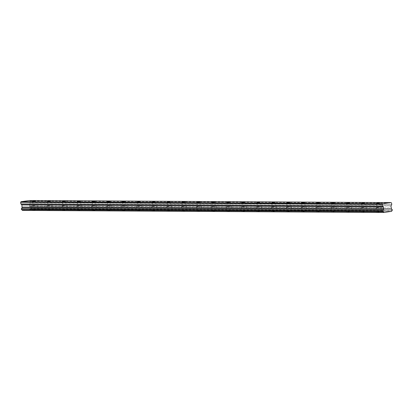 <?xml version="1.0" encoding="UTF-8"?>
<svg xmlns="http://www.w3.org/2000/svg" width="413" height="413" viewBox="0 0 413 413"><rect width="100%" height="100%" fill="white"/><g stroke="black" fill="none" stroke-linecap="round" stroke-linejoin="round"><path stroke-width="0.31" stroke-dasharray="2.06 1.55" d="M35.895 205.209L32.885 205.576L35.895 205.209M379.955 207.187L376.945 207.553L379.955 207.187M364.994 207.099L361.984 207.465L364.994 207.099M350.033 207.016L347.023 207.383L350.033 207.016M335.077 206.928L332.067 207.295L335.077 206.928M320.116 206.841L317.107 207.207L320.116 206.841M305.155 206.758L302.146 207.125L305.155 206.758M290.2 206.67L287.19 207.037L290.2 206.67M275.239 206.588L272.229 206.949L275.239 206.588M260.278 206.5L257.268 206.867L260.278 206.5M245.322 206.412L242.312 206.779L245.322 206.412M230.361 206.33L227.351 206.696L230.361 206.33M215.4 206.242L212.39 206.608L215.4 206.242M200.444 206.154L197.435 206.521L200.444 206.154M185.483 206.072L182.474 206.438L185.483 206.072M170.523 205.984L167.513 206.35L170.523 205.984M155.567 205.901L152.557 206.263L155.567 205.901M140.606 205.813L137.596 206.18L140.606 205.813M125.645 205.726L122.635 206.092L125.645 205.726M110.689 205.643L107.679 206.004L110.689 205.643M95.728 205.555L92.718 205.922L95.728 205.555M80.767 205.468L77.758 205.834L80.767 205.468M65.812 205.385L62.802 205.751L65.812 205.385M50.851 205.297L47.841 205.664L50.851 205.297M392.262 209.489L30.66 207.321A0.965 0.852 -89.7 0 1 29.85 206.381L391.323 208.374M32.73 210.232L37.495 209.654L32.73 210.232M32.245 205.715L37.01 205.137L32.245 205.715M376.79 212.21L381.555 211.632L376.79 212.21M376.305 207.693L381.07 207.109L376.305 207.693M361.829 212.122L366.594 211.544L361.829 212.122M361.344 207.605L366.114 207.027L361.344 207.605M346.868 212.039L351.633 211.461L346.868 212.039M346.388 207.517L351.153 206.939L346.388 207.517M331.913 211.952L336.678 211.373L331.913 211.952M331.427 207.434L336.192 206.851L331.427 207.434M316.952 211.864L321.717 211.286L316.952 211.864M316.472 207.347L321.237 206.768L316.472 207.347M301.991 211.781L306.756 211.203L301.991 211.781M301.511 207.259L306.276 206.681L301.511 207.259M287.035 211.693L291.8 211.115L287.035 211.693M286.55 207.176L291.315 206.598L286.55 207.176M272.074 211.606L276.839 211.028L272.074 211.606M271.594 207.089L276.359 206.51L271.594 207.089M257.113 211.523L261.883 210.945L257.113 211.523M256.633 207.001L261.398 206.423L256.633 207.001M242.157 211.435L246.922 210.857L242.157 211.435M241.672 206.918L246.437 206.34L241.672 206.918M227.196 211.353L231.961 210.769L227.196 211.353M226.716 206.83L231.481 206.252L226.716 206.83M212.236 211.265L217.006 210.687L212.236 211.265M211.755 206.748L216.52 206.164L211.755 206.748M197.28 211.177L202.045 210.599L197.28 211.177M196.794 206.66L201.559 206.082L196.794 206.66M182.319 211.095L187.084 210.516L182.319 211.095M181.839 206.572L186.604 205.994L181.839 206.572M167.358 211.007L172.128 210.429L167.358 211.007M166.878 206.49L171.643 205.911L166.878 206.49M152.402 210.919L157.167 210.341L152.402 210.919M151.917 206.402L156.682 205.824L151.917 206.402M137.441 210.836L142.206 210.258L137.441 210.836M136.961 206.314L141.726 205.736L136.961 206.314M122.48 210.749L127.25 210.171L122.48 210.749M122 206.232L126.765 205.653L122 206.232M107.525 210.666L112.29 210.083L107.525 210.666M107.039 206.144L111.804 205.566L107.039 206.144M92.564 210.578L97.329 210L92.564 210.578M92.084 206.061L96.849 205.478L92.084 206.061M77.608 210.491L82.373 209.912L77.608 210.491M77.123 205.973L81.888 205.395L77.123 205.973M62.647 210.408L67.412 209.83L62.647 210.408M62.162 205.886L66.927 205.307L62.162 205.886M47.686 210.32L52.451 209.742L47.686 210.32M47.206 205.803L51.971 205.22L47.206 205.803M29.813 206.299L29.416 203.883L30.226 202.525L30.061 200.986L29.535 200.517M30.748 207.414L30.836 208.224L392.35 210.3M22.4 210.408L30.159 209.241A0.965 0.852 -89.7 0 1 30.768 208.343L30.836 208.224M30.061 200.986L391.576 203.062M30.66 207.321L392.174 209.396M30.226 202.525L391.741 204.6M391.715 204.698L30.201 202.623M29.468 203.686L390.982 205.762M390.93 205.958L29.416 203.883M29.648 206.056L391.163 208.131M391.364 208.457L29.85 206.381M30.159 209.241L391.674 211.317M392.283 210.418L30.768 208.343M391.591 211.42L30.077 209.345M29.736 206.237L391.25 208.307M32.426 201.322L32.885 205.576M376.491 203.299L376.945 207.553M361.53 203.211L361.984 207.465M346.569 203.129L347.023 207.383M331.613 203.041L332.067 207.295M316.652 202.953L317.107 207.207M301.691 202.871L302.146 207.125M286.736 202.783L287.19 207.037M271.775 202.695L272.229 206.949M256.814 202.613L257.268 206.867M241.858 202.525L242.312 206.779M226.897 202.442L227.351 206.696M211.936 202.355L212.39 206.608M196.98 202.267L197.435 206.521M182.019 202.184L182.474 206.438M167.059 202.096L167.513 206.35M152.103 202.009L152.557 206.263M137.142 201.926L137.596 206.18M122.181 201.838L122.635 206.092M107.225 201.756L107.679 206.004M92.264 201.668L92.718 205.922M77.303 201.58L77.758 205.834M62.348 201.498L62.802 205.751M47.387 201.41L47.841 205.664M31.951 205.679L32.436 210.196M376.011 207.651L376.496 212.174M361.05 207.563L361.535 212.086M346.094 207.481L346.574 211.998M331.133 207.393L331.618 211.915M316.177 207.311L316.657 211.828M301.216 207.223L301.696 211.74M286.255 207.135L286.741 211.657M271.3 207.052L271.78 211.57M256.339 206.965L256.819 211.482M241.378 206.877L241.863 211.399M226.422 206.794L226.902 211.311M211.461 206.706L211.941 211.229M196.5 206.624L196.986 211.141M181.544 206.536L182.025 211.053M166.584 206.448L167.064 210.971M151.623 206.366L152.108 210.883M136.667 206.278L137.147 210.795M121.706 206.19L122.186 210.713M106.745 206.108L107.23 210.625M91.789 206.02L92.269 210.542M76.828 205.932L77.314 210.454M61.867 205.85L62.353 210.367M46.912 205.762L47.392 210.284M35.621 200.981L36.081 205.235M379.686 202.959L380.141 207.212M364.725 202.871L365.18 207.125M349.765 202.783L350.219 207.037M334.809 202.7L335.263 206.954M319.848 202.613L320.302 206.867M304.887 202.53L305.341 206.784M289.931 202.442L290.385 206.696M274.97 202.355L275.425 206.608M260.009 202.272L260.464 206.526M245.054 202.184L245.508 206.438M230.093 202.096L230.547 206.35M215.132 202.014L215.586 206.268M200.176 201.926L200.63 206.18M185.215 201.843L185.669 206.092M170.254 201.756L170.708 206.01M155.298 201.668L155.753 205.922M140.337 201.585L140.792 205.839M125.376 201.498L125.831 205.751M110.421 201.41L110.875 205.664M95.46 201.327L95.914 205.581M80.499 201.239L80.953 205.493M65.543 201.152L65.997 205.406M50.582 201.069L51.036 205.323M37.01 205.137L37.495 209.654M381.07 207.109L381.555 211.632M366.114 207.027L366.594 211.544M351.153 206.939L351.633 211.461M336.192 206.851L336.678 211.373M321.237 206.768L321.717 211.286M306.276 206.681L306.756 211.203M291.315 206.598L291.8 211.115M276.359 206.51L276.839 211.028M261.398 206.423L261.883 210.945M246.437 206.34L246.922 210.857M231.481 206.252L231.961 210.769M216.52 206.164L217.006 210.687M201.559 206.082L202.045 210.599M186.604 205.994L187.084 210.516M171.643 205.911L172.128 210.429M156.682 205.824L157.167 210.341M141.726 205.736L142.206 210.258M126.765 205.653L127.25 210.171M111.804 205.566L112.29 210.083M96.849 205.478L97.329 210M81.888 205.395L82.373 209.912M66.927 205.307L67.412 209.83M51.971 205.22L52.451 209.742"/><path stroke-width="0.62" d="M35.435 200.961L32.426 201.322L35.435 200.961M379.501 202.933L376.491 203.299L379.501 202.933M364.54 202.845L361.53 203.211L364.54 202.845M349.579 202.762L346.569 203.129L349.579 202.762M334.623 202.675L331.613 203.041L334.623 202.675M319.662 202.592L316.652 202.953L319.662 202.592M304.701 202.504L301.691 202.871L304.701 202.504M289.745 202.416L286.736 202.783L289.745 202.416M274.784 202.334L271.775 202.695L274.784 202.334M259.823 202.246L256.814 202.613L259.823 202.246M244.868 202.158L241.858 202.525L244.868 202.158M229.907 202.076L226.897 202.442L229.907 202.076M214.946 201.988L211.936 202.355L214.946 201.988M199.99 201.905L196.98 202.267L199.99 201.905M185.029 201.818L182.019 202.184L185.029 201.818M170.068 201.73L167.059 202.096L170.068 201.73M155.112 201.647L152.103 202.009L155.112 201.647M140.152 201.559L137.142 201.926L140.152 201.559M125.191 201.472L122.181 201.838L125.191 201.472M110.235 201.389L107.225 201.756L110.235 201.389M95.274 201.301L92.264 201.668L95.274 201.301M80.313 201.214L77.303 201.58L80.313 201.214M65.357 201.131L62.348 201.498L65.357 201.131M50.396 201.043L47.387 201.41L50.396 201.043M21.424 209.525L21.337 208.71L382.851 210.785L382.939 211.601L21.512 209.618A0.965 0.852 -89.7 0 1 22.297 210.325L383.899 212.483L391.674 211.317A0.965 0.852 -89.7 0 1 392.283 210.418L392.174 209.396A0.965 0.852 -89.7 0 1 391.364 208.457L390.93 205.958L391.741 204.6L391.576 203.062L391.049 202.592L382.577 203.764L21.063 201.689L29.535 200.517L391.049 202.592M21.992 207.455L383.527 209.448L21.992 207.455A0.965 0.852 -89.7 0 1 21.404 208.596L21.337 208.71M22.385 210.408L383.889 212.478M22.013 207.372L21.889 204.925L20.857 203.914L382.371 205.989L20.857 203.914M21.063 201.689L20.65 202.282L20.815 203.826M382.577 203.764L382.164 204.358L20.65 202.282M382.164 204.358L382.33 205.901M382.371 205.989L383.398 206.996L383.527 209.448M383.507 209.541A0.965 0.852 -89.7 0 1 382.918 210.671L21.404 208.596M21.512 209.618L382.939 211.601M383.027 211.693A0.965 0.852 -89.7 0 1 383.811 212.401L22.297 210.325M383.631 209.169L22.121 207.094M21.889 204.925L383.398 206.996M383.31 206.82L21.796 204.745M383.584 209.365L22.07 207.295"/></g></svg>
